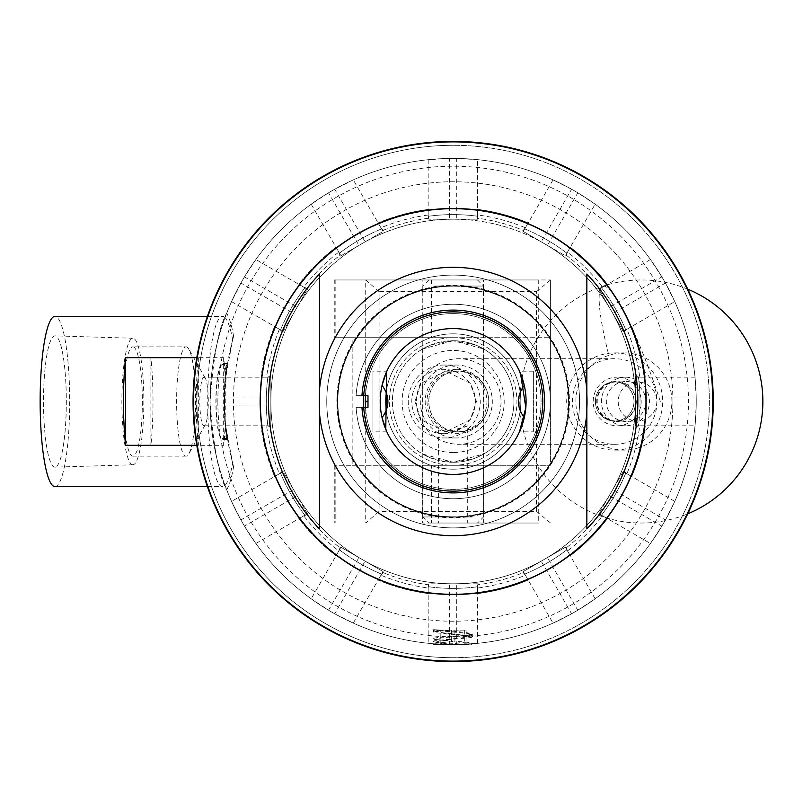 <?xml version="1.0" encoding="UTF-8"?>
<svg xmlns="http://www.w3.org/2000/svg" width="803" height="803" viewBox="0 0 803 803"><rect width="100%" height="100%" fill="white"/><g stroke="black" fill="none" stroke-linecap="round" stroke-linejoin="round"><path stroke-width="0.6" stroke-dasharray="4.01 3.01" d="M428.782 401.5A30.384 30.012 90 0 1 458.784 371.116A30.384 30.012 90 0 1 488.796 401.5A30.384 30.012 90 0 1 458.784 431.884A30.384 30.012 90 0 1 428.782 401.5M414.91 401.5L421.063 383.272L445.675 371.116L470.287 383.272L476.44 401.5L470.287 419.728L445.675 431.884L421.063 419.728L414.91 401.5M453.163 279.966L422.89 279.966L453.163 279.966M453.163 337.712L422.89 337.712L453.163 337.712M467.697 425.911L451.667 431.884L438.629 429.966L447.271 431.884L467.697 425.911L467.697 523.034L438.629 523.034L467.697 523.034M438.629 429.966L438.629 523.034M483.667 465.288L422.659 465.288L483.667 465.288L483.667 523.034L422.659 523.034L483.667 523.034M422.659 465.288L422.659 523.034M431.482 279.966L431.482 337.712L334.249 337.712L352.156 337.712L352.156 465.288L334.249 465.288L431.482 465.288L431.482 523.034L538.723 523.034L538.723 465.288L550.396 465.288L550.396 337.712L538.723 337.712L538.723 279.966L550.396 279.966L334.249 279.966L538.723 279.966M431.482 465.288L538.723 465.288M431.482 337.712L538.723 337.712M431.482 523.034L538.723 523.034M352.156 465.288L550.396 465.288L550.396 279.966L550.396 337.712L352.156 337.712M379.076 291.63L365.726 279.966L365.726 523.034L379.076 511.37L379.076 291.63L536.524 291.63L536.524 511.37L379.076 511.37M335.162 465.288L335.162 523.034M335.162 279.966L335.162 337.712M536.524 291.63L550.396 280.106M550.396 522.894L536.524 511.37M456.967 369.32A32.18 31.789 90 0 1 488.746 401.5A32.18 31.789 90 0 1 456.967 433.68A32.18 31.789 90 0 1 425.178 401.5A32.18 31.789 90 0 1 456.967 369.32M456.295 365.034A36.466 36.015 -90 0 0 420.28 401.5A36.466 36.015 -90 0 0 456.295 437.966A36.466 36.015 -90 0 0 492.309 401.5A36.466 36.015 -90 0 0 456.295 365.034L444.25 365.034A36.466 36.015 90 0 1 480.264 401.5A36.466 36.015 90 0 1 444.25 437.966A36.466 36.015 90 0 1 408.235 401.5A36.466 36.015 90 0 1 444.25 365.034M443.577 433.68A32.18 31.789 -90 0 0 475.366 401.5A32.18 31.789 -90 0 0 443.577 369.32A32.18 31.789 -90 0 0 411.788 401.5A32.18 31.789 -90 0 0 443.577 433.68M626.099 381.475A20.025 19.784 90 0 1 645.883 401.5A20.025 19.784 90 0 1 626.099 421.525A20.025 19.784 90 0 1 606.315 401.5A20.025 19.784 90 0 1 626.099 381.475M625.437 377.189A24.311 24.01 -90 0 0 601.427 401.5A24.311 24.01 -90 0 0 625.437 425.811A24.311 24.01 -90 0 0 649.436 401.5A24.311 24.01 -90 0 0 625.437 377.189L617.186 377.189A24.311 24.01 90 0 1 641.195 401.5A24.311 24.01 90 0 1 617.186 425.811A24.311 24.01 90 0 1 593.176 401.5A24.311 24.01 90 0 1 617.186 377.189M616.523 421.525A20.025 19.784 -90 0 0 636.297 401.5A20.025 19.784 -90 0 0 616.523 381.475A20.025 19.784 -90 0 0 596.739 401.5A20.025 19.784 -90 0 0 616.523 421.525M625.437 425.811L617.186 425.811M616.523 381.957A19.543 19.302 -90 0 0 597.211 401.5A19.543 19.302 -90 0 0 616.523 421.043A19.543 19.302 -90 0 0 635.825 401.5A19.543 19.302 -90 0 0 616.523 381.957L614.696 381.957A19.543 19.302 -90 0 0 595.394 401.5A19.543 19.302 -90 0 0 614.696 421.043A19.543 19.302 -90 0 0 633.999 401.5A19.543 19.302 -90 0 0 614.696 381.957A19.543 19.302 -90 0 0 596.368 407.633A19.543 19.302 -90 0 0 614.696 421.043A19.543 19.302 -90 0 0 633.025 395.367A19.543 19.302 -90 0 0 614.696 381.957L637.512 381.957A19.543 19.302 -90 0 0 619.183 407.633A19.543 19.302 -90 0 0 637.512 421.043A19.543 19.302 -90 0 0 655.84 395.367A19.543 19.302 -90 0 0 637.512 381.957M616.523 421.043L637.512 421.043M614.696 358.72A42.78 42.258 -90 0 0 572.439 401.5A42.78 42.258 -90 0 0 614.696 444.28A42.78 42.258 -90 0 0 656.944 401.5A42.78 42.258 -90 0 0 614.696 358.72L458.784 358.72A42.78 42.258 -90 0 0 416.536 401.5A42.78 42.258 -90 0 0 458.784 444.28A42.78 42.258 -90 0 0 501.042 401.5A42.78 42.258 -90 0 0 458.784 358.72M614.696 444.28L458.784 444.28M458.784 371.167A30.333 29.962 -90 0 0 428.822 401.5A30.333 29.962 -90 0 0 458.784 431.833A30.333 29.962 -90 0 0 488.756 401.5A30.333 29.962 -90 0 0 458.784 371.167L456.967 371.167A30.333 29.962 -90 0 0 427.005 401.5A30.333 29.962 -90 0 0 456.967 431.833A30.333 29.962 -90 0 0 486.929 401.5A30.333 29.962 -90 0 0 456.967 371.167M458.784 431.833L456.967 431.833M456.295 437.966L444.25 437.966M638.947 447.662A48.612 48.019 90 0 1 623.891 450.112A48.612 48.019 90 0 1 578.29 416.757A48.612 48.019 90 0 1 608.825 355.338A48.612 48.019 90 0 1 623.891 352.888A48.612 48.019 90 0 1 669.481 386.243A48.612 48.019 90 0 1 638.947 447.662M569.106 416.757A48.612 48.019 90 0 1 614.696 352.888A48.612 48.019 90 0 1 660.287 386.243A48.612 48.019 90 0 1 614.696 450.112A48.612 48.019 90 0 1 569.106 416.757M518.688 509.584A126.402 126.402 0 0 1 345.069 467.025A126.402 126.402 0 0 1 387.628 293.416A126.402 126.402 0 0 0 345.069 467.025A126.402 126.402 0 0 0 518.688 509.584A126.402 126.402 0 0 0 561.247 335.975A126.402 126.402 0 0 0 387.628 293.416A126.402 126.402 0 0 1 561.247 335.975A126.402 126.402 0 0 1 518.688 509.584M383.603 286.761A134.181 134.181 0 0 0 338.424 471.06A134.181 134.181 0 0 0 522.723 516.239A134.181 134.181 0 0 1 338.424 471.06A134.181 134.181 0 0 1 383.603 286.761A134.181 134.181 0 0 1 567.902 331.94A134.181 134.181 0 0 1 522.723 516.239A134.181 134.181 0 0 0 567.902 331.94A134.181 134.181 0 0 0 383.603 286.761M420.089 346.956A63.788 63.788 0 0 1 507.707 368.436A63.788 63.788 0 0 1 486.227 456.044A63.788 63.788 0 0 1 398.619 434.564A63.788 63.788 0 0 1 420.089 346.956A63.788 63.788 0 0 1 507.707 368.436A63.788 63.788 0 0 1 486.227 456.044A63.788 63.788 0 0 1 398.619 434.564A63.788 63.788 0 0 1 420.089 346.956M468.36 279.966L428.852 279.966L468.36 279.966M434.172 286.039L483.547 286.039L434.172 286.039M437.966 523.034L477.464 523.034L437.966 523.034M472.154 516.961L422.779 516.961L472.154 516.961M453.163 657.707A256.207 256.207 0 0 1 196.956 401.5A256.207 256.207 0 0 1 453.163 145.293A256.207 256.207 0 0 0 196.956 401.5A256.207 256.207 0 0 0 453.163 657.707A256.207 256.207 0 0 0 709.36 401.5A256.207 256.207 0 0 0 453.163 145.293A256.207 256.207 0 0 1 709.36 401.5A256.207 256.207 0 0 1 453.163 657.707M453.163 141.408A260.092 260.092 0 0 0 193.071 401.5A260.092 260.092 0 0 0 453.163 661.592A260.092 260.092 0 0 0 713.255 401.5A260.092 260.092 0 0 0 453.163 141.408M453.163 285.216A116.284 116.284 0 0 1 569.447 401.5A116.284 116.284 0 0 1 453.163 517.784A116.284 116.284 0 0 1 336.869 401.5A116.284 116.284 0 0 1 453.163 285.216A116.284 116.284 0 0 1 569.447 401.5A116.284 116.284 0 0 1 453.163 517.784A116.284 116.284 0 0 1 336.869 401.5A116.284 116.284 0 0 1 453.163 285.216M453.163 661.11A259.61 259.61 0 0 1 193.553 401.5A259.61 259.61 0 0 1 453.163 141.89A259.61 259.61 0 0 1 712.763 401.5A259.61 259.61 0 0 1 453.163 661.11M453.163 285.798A115.702 115.702 0 0 1 568.865 401.5A115.702 115.702 0 0 1 453.163 517.202A115.702 115.702 0 0 1 337.461 401.5A115.702 115.702 0 0 1 453.163 285.798A115.702 115.702 0 0 1 568.865 401.5A115.702 115.702 0 0 1 453.163 517.202A115.702 115.702 0 0 1 337.461 401.5A115.702 115.702 0 0 1 453.163 285.798A115.702 115.702 0 0 1 568.865 401.5A115.702 115.702 0 0 1 453.163 517.202A115.702 115.702 0 0 1 337.461 401.5A115.702 115.702 0 0 1 453.163 285.798A115.702 115.702 0 0 1 568.865 401.5A115.702 115.702 0 0 1 453.163 517.202A115.702 115.702 0 0 1 337.461 401.5A115.702 115.702 0 0 1 453.163 285.798A115.702 115.702 0 0 1 568.865 401.5A115.702 115.702 0 0 1 453.163 517.202A115.702 115.702 0 0 1 337.461 401.5A115.702 115.702 0 0 1 453.163 285.798A115.702 115.702 0 0 1 568.865 401.5A115.702 115.702 0 0 1 453.163 517.202A115.702 115.702 0 0 1 337.461 401.5A115.702 115.702 0 0 1 453.163 285.798A115.702 115.702 0 0 0 337.461 401.5A115.702 115.702 0 0 0 453.163 517.202A115.702 115.702 0 0 1 337.461 401.5A115.702 115.702 0 0 1 453.163 285.798A115.702 115.702 0 0 1 568.865 401.5A115.702 115.702 0 0 1 453.163 517.202A115.702 115.702 0 0 0 568.865 401.5A115.702 115.702 0 0 0 453.163 285.798M453.163 491.135A89.635 89.635 0 0 0 542.798 401.5A89.635 89.635 0 0 0 453.163 311.865A89.635 89.635 0 0 0 363.528 401.5A89.635 89.635 0 0 0 453.163 491.135M453.163 594.501A193.001 193.001 0 0 1 260.162 401.5A193.001 193.001 0 0 1 453.163 208.499A193.001 193.001 0 0 1 646.164 401.5A193.001 193.001 0 0 1 453.163 594.501M586.852 528.936L586.852 274.064M319.474 528.936L319.474 274.064M453.163 208.981A192.519 192.519 0 0 1 645.682 401.5A192.519 192.519 0 0 1 453.163 594.019A192.519 192.519 0 0 1 260.644 401.5A192.519 192.519 0 0 1 453.163 208.981A192.519 192.519 0 0 1 645.682 401.5A192.519 192.519 0 0 1 453.163 594.019A192.519 192.519 0 0 1 260.644 401.5A192.519 192.519 0 0 1 453.163 208.981A192.519 192.519 0 0 1 645.682 401.5A192.519 192.519 0 0 1 453.163 594.019A192.519 192.519 0 0 1 260.644 401.5A192.519 192.519 0 0 1 453.163 208.981A192.519 192.519 0 0 1 645.682 401.5A192.519 192.519 0 0 1 453.163 594.019A192.519 192.519 0 0 1 260.644 401.5A192.519 192.519 0 0 1 453.163 208.981M467.085 644.578L439.131 644.578L467.085 644.578M465.218 642.701L464.345 644.578L440.225 644.578L440.917 642.791L441.971 644.578L466.091 644.578L465.218 642.701L467.195 644.578M469.896 643.996L468.48 644.578L447.412 644.508C428.029 643.544 428.029 643.544 447.412 644.508C428.029 643.544 428.029 643.544 447.412 644.508L472.706 643.785L433.71 644.578L458.774 644.508C444.2 643.554 435.808 642.601 433.62 641.637L434.945 640.754L441.861 642.39L465.7 644.578L460.209 644.578M447.412 644.508L458.774 644.508M453.163 462.267L474.764 458.302L483.667 454.056L453.163 462.267A60.767 60.767 0 0 1 392.396 401.5A60.767 60.767 0 0 1 453.163 340.733L474.774 344.698L483.667 348.944L453.163 340.733A60.767 60.767 0 0 0 392.396 401.5A60.767 60.767 0 0 0 453.163 462.267L431.552 458.302L422.659 454.056L453.163 462.267A60.767 60.767 0 0 0 513.93 401.5A60.767 60.767 0 0 0 453.163 340.733L431.562 344.698L422.659 348.944L453.163 340.733A60.767 60.767 0 0 1 513.93 401.5A60.767 60.767 0 0 1 453.163 462.267M453.163 452.551A51.051 51.051 0 0 1 402.112 401.5A51.051 51.051 0 0 1 453.163 350.449A51.051 51.051 0 0 1 504.204 401.5A51.051 51.051 0 0 1 453.163 452.551M533.373 431.833L533.373 371.167L533.373 431.833L519.471 431.833L519.912 430.86M533.373 371.167L519.471 371.167L520.545 373.616M524.269 385.33A72.922 72.922 0 0 0 382.057 385.33M382.057 417.67A72.922 72.922 0 0 0 524.269 417.67M385.781 429.384L386.404 430.85M386.845 431.833L372.943 431.833L372.943 371.167L372.943 431.833M386.404 372.14L386.845 371.167L372.943 371.167M453.163 516.811A115.311 115.311 0 0 1 337.842 401.5A115.311 115.311 0 0 1 453.163 286.189A115.311 115.311 0 0 0 337.842 401.5A115.311 115.311 0 0 0 453.163 516.811A115.311 115.311 0 0 0 568.474 401.5A115.311 115.311 0 0 0 453.163 286.189A115.311 115.311 0 0 1 568.474 401.5A115.311 115.311 0 0 1 453.163 516.811M365.455 395.668A87.898 87.898 0 0 1 453.163 313.602A87.898 87.898 0 0 1 541.061 401.5A87.898 87.898 0 0 1 453.163 489.398A87.898 87.898 0 0 1 365.455 407.332L367.985 407.332L367.985 395.668L365.455 395.668A87.898 87.898 0 0 1 453.163 313.602A87.898 87.898 0 0 1 541.061 401.5A87.898 87.898 0 0 1 453.163 489.398A87.898 87.898 0 0 1 365.455 407.332L356.11 407.332A97.233 97.233 0 0 0 453.163 498.733A97.233 97.233 0 0 0 550.396 401.5A97.233 97.233 0 0 0 453.163 304.267A97.233 97.233 0 0 1 550.396 401.5A97.233 97.233 0 0 1 453.163 498.733A97.233 97.233 0 0 1 356.11 407.332L361.952 407.332A91.401 91.401 0 0 0 453.163 492.901A91.401 91.401 0 0 0 544.554 401.5A91.401 91.401 0 0 0 453.163 310.099A91.401 91.401 0 0 0 361.952 395.668L356.11 395.668A97.233 97.233 0 0 1 453.163 304.267A97.233 97.233 0 0 0 356.11 395.668L365.455 395.668M210.085 401.5A243.078 243.078 0 0 0 453.163 644.578A243.078 243.078 0 0 0 696.241 401.5A243.078 243.078 0 0 1 453.163 644.578A243.078 243.078 0 0 1 210.085 401.5C213.387 446.98 218.908 476.38 226.647 489.7L225.001 485.343C215.104 458.272 210.125 430.328 210.085 401.5A243.078 243.078 0 0 1 453.163 158.422A243.078 243.078 0 0 1 696.211 405.063L635.464 405.063L635.464 397.937L696.211 397.937A243.078 243.078 0 0 1 453.163 644.578A243.078 243.078 0 0 1 210.085 401.5C210.125 372.672 215.104 344.728 225.001 317.657A85.078 14.775 90 0 0 222.491 316.422A85.078 14.775 90 0 0 207.716 401.5A85.078 14.775 90 0 0 222.491 486.578A85.078 14.775 90 0 0 225.001 485.343A85.078 14.775 -90 0 0 232.659 463.251L225.262 423.773L225.262 379.227L232.659 339.749A85.078 14.775 90 0 0 225.001 317.657L226.647 313.3C218.898 326.67 213.377 356.07 210.085 401.5A243.078 243.078 0 0 1 210.115 397.937L270.852 397.937L270.852 405.063L210.115 405.063A243.078 243.078 0 0 1 453.163 158.422A243.078 243.078 0 0 1 696.241 401.5A243.078 243.078 0 0 0 453.163 158.422A243.078 243.078 0 0 0 210.085 401.5A243.078 243.078 0 0 1 453.163 158.422A243.078 243.078 0 0 1 696.241 401.5A243.078 243.078 0 0 0 453.163 158.422A243.078 243.078 0 0 0 210.085 401.5M636.488 425.811L638.455 425.811A186.878 186.878 0 0 0 640.041 401.5A186.878 186.878 0 0 1 638.455 425.811L635.464 425.811L635.464 377.189L645.311 377.189A193.684 193.684 0 0 0 631.72 326.48A193.684 193.684 0 0 1 645.311 377.189L636.488 377.189A184.931 184.931 0 0 0 624.082 330.886L623.198 331.398L598.887 289.291L607.419 284.372A193.684 193.684 0 0 0 570.291 247.244A193.684 193.684 0 0 1 607.419 284.372L599.771 288.789A184.931 184.931 0 0 0 565.874 254.882L565.362 255.776L523.265 231.465L528.183 222.933A193.684 193.684 0 0 0 477.464 209.352A193.684 193.684 0 0 1 528.183 222.933L523.777 230.581A184.931 184.931 0 0 0 477.464 218.175L477.464 219.189L428.852 219.189L428.852 209.352A193.684 193.684 0 0 0 378.133 222.933A193.684 193.684 0 0 1 428.852 209.352L428.852 218.175A184.931 184.931 0 0 0 382.549 230.581L383.061 231.465L340.954 255.776L336.035 247.244A193.684 193.684 0 0 0 298.907 284.372A193.684 193.684 0 0 1 336.035 247.244L340.442 254.882A184.931 184.931 0 0 0 306.545 288.789L307.429 289.291L283.128 331.398L274.596 326.48A193.684 193.684 0 0 0 261.005 377.189A193.684 193.684 0 0 1 274.596 326.48L282.244 330.886A184.931 184.931 0 0 0 269.828 377.189L270.852 377.189L270.852 425.811L261.005 425.811A193.684 193.684 0 0 0 274.596 476.52A193.684 193.684 0 0 1 261.005 425.811L269.828 425.811A184.931 184.931 0 0 0 282.244 472.114L283.128 471.602L307.429 513.709L298.907 518.628A193.684 193.684 0 0 0 336.035 555.756A193.684 193.684 0 0 1 298.907 518.628L306.545 514.211A184.931 184.931 0 0 0 340.442 548.118L340.954 547.224L383.061 571.535L378.133 580.067A193.684 193.684 0 0 0 428.852 593.648A193.684 193.684 0 0 1 378.133 580.067L382.549 572.419A184.931 184.931 0 0 0 428.852 584.825L428.852 583.811L477.464 583.811L477.464 593.648A193.684 193.684 0 0 0 528.183 580.067A193.684 193.684 0 0 1 477.464 593.648L477.464 584.825A184.931 184.931 0 0 0 523.777 572.419L523.265 571.535L565.362 547.224L570.291 555.756A193.684 193.684 0 0 0 607.419 518.628A193.684 193.684 0 0 1 570.291 555.756L565.874 548.118A184.931 184.931 0 0 0 599.771 514.211L598.887 513.709L623.198 471.602L631.72 476.52A193.684 193.684 0 0 0 645.311 425.811A193.684 193.684 0 0 1 631.72 476.52L624.082 472.114A184.931 184.931 0 0 0 636.488 425.811L635.464 425.811L635.464 377.189L636.488 377.189M385.49 401.5A67.673 67.673 0 0 1 453.163 333.827A67.673 67.673 0 0 1 520.836 401.5A67.673 67.673 0 0 1 453.163 469.173A67.673 67.673 0 0 1 385.49 401.5A67.673 67.673 0 0 1 453.163 333.827A67.673 67.673 0 0 1 520.836 401.5A67.673 67.673 0 0 1 453.163 469.173A67.673 67.673 0 0 1 385.49 401.5M269.828 377.189L261.005 377.189L270.852 377.189L270.852 401.5A182.311 182.311 0 0 0 611.043 492.651A182.311 182.311 0 0 0 611.043 310.349L598.887 289.291L599.771 288.789M210.115 405.063L211.299 425.811A243.078 243.078 0 0 0 231.555 501.383L240.89 519.932L293.496 489.569L297.06 495.742L244.453 526.116A243.078 243.078 0 0 1 240.89 519.932M244.453 526.116L255.856 543.48A243.078 243.078 0 0 0 311.183 598.797L328.547 610.2L358.921 557.603L365.094 561.167L334.721 613.773A243.078 243.078 0 0 1 328.547 610.2M334.721 613.773L353.28 623.108A243.078 243.078 0 0 0 428.852 643.354L449.59 644.548L449.59 583.811L456.726 583.811L456.726 644.548A243.078 243.078 0 0 1 449.59 644.548M456.726 644.548L477.464 643.354A243.078 243.078 0 0 0 553.036 623.108L571.595 613.773L541.222 561.167L547.405 557.603L577.779 610.2A243.078 243.078 0 0 1 571.595 613.773M577.779 610.2L595.143 598.797A243.078 243.078 0 0 0 650.46 543.48L661.863 526.116L609.256 495.742L612.83 489.569L665.436 519.932A243.078 243.078 0 0 1 661.863 526.116M665.436 519.932L674.771 501.383A243.078 243.078 0 0 0 695.017 425.811L696.211 405.063M54.925 467.135A65.635 11.393 -90 0 1 43.523 401.5A65.635 11.393 -90 0 1 54.925 335.865A65.635 11.393 -90 0 1 54.985 335.865A65.635 11.393 -90 0 1 66.318 401.5A65.635 11.393 -90 0 1 54.985 467.135A65.635 11.393 -90 0 1 54.925 467.135M132.866 464.766A63.266 10.981 -90 0 1 121.885 401.5A63.266 10.981 -90 0 1 132.866 338.234A63.266 10.981 -90 0 1 132.927 338.234A63.266 10.981 -90 0 1 143.847 401.5A63.266 10.981 -90 0 1 132.927 464.766A63.266 10.981 -90 0 1 132.866 464.766M186.105 346.856A54.644 9.485 -90 0 1 188.886 349.265A54.644 9.485 -90 0 1 195.591 401.5A54.644 9.485 -90 0 1 188.886 453.735A54.644 9.485 -90 0 1 186.105 456.144A54.644 9.485 -90 0 1 176.62 401.5A54.644 9.485 -90 0 1 186.105 346.856L132.866 346.856A54.644 9.485 -90 0 1 142.352 401.5A54.644 9.485 -90 0 1 132.866 456.144A54.644 9.485 -90 0 1 123.381 401.5A54.644 9.485 -90 0 1 132.866 346.856M186.105 456.144L132.866 456.144M204.052 377.189A24.311 4.226 -90 0 1 205.297 378.263A24.311 4.226 -90 0 1 208.278 401.5A24.311 4.226 -90 0 1 205.297 424.737A24.311 4.226 -90 0 1 204.052 425.811A24.311 4.226 -90 0 1 199.837 401.5A24.311 4.226 -90 0 1 204.052 377.189L225.472 377.189C224.067 375.413 224.067 427.527 225.472 425.811C224.067 427.477 224.067 375.543 225.472 377.189M204.052 425.811L225.472 425.811M54.925 486.578A85.078 14.775 90 0 0 69.7 401.5A85.078 14.775 90 0 0 54.925 316.422M207.375 316.422L222.491 316.422M225.262 379.227A85.078 14.775 90 0 0 223.666 357.676L150.894 357.676A85.078 14.775 -90 0 1 150.894 445.324L223.666 445.324A85.078 14.775 90 0 0 225.262 423.773M207.375 486.578L222.491 486.578M438.318 630.004L434.905 629.763L441.861 630.967L467.697 633.396L471.401 634.631L472.706 633.768L472.706 636.779C473.87 635.143 432.365 633.527 433.62 631.921L433.62 629.652L438.318 630.004C455.522 631.248 466.985 632.503 472.706 633.768C473.961 635.374 432.456 637 433.62 638.636L433.62 641.637C432.456 640.001 473.961 638.385 472.706 636.779L471.371 635.896L464.465 637.532L434.945 640.754M471.401 634.631L438.629 638.255L434.925 639.489L433.62 638.636C432.365 640.242 473.87 641.858 472.706 643.494L472.706 643.785M433.62 629.652L443.477 630.285L433.62 631.921L434.945 631.038L441.861 632.664L471.371 635.896M382.549 230.581L378.133 222.933L383.061 231.465L340.954 255.776L340.442 254.882M381.566 228.885A186.878 186.878 0 0 0 339.468 253.186A186.878 186.878 0 0 1 381.566 228.885M306.545 288.789L298.907 284.372L307.429 289.291L283.128 331.398L282.244 330.886M304.849 287.805A186.878 186.878 0 0 0 280.538 329.903A186.878 186.878 0 0 1 304.849 287.805M267.871 377.189A186.878 186.878 0 0 0 267.871 425.811A186.878 186.878 0 0 1 267.871 377.189M282.244 472.114L274.596 476.52L283.128 471.602L307.429 513.709L306.545 514.211M280.538 473.097A186.878 186.878 0 0 0 304.849 515.195A186.878 186.878 0 0 1 280.538 473.097M340.442 548.118L336.035 555.756L340.954 547.224L383.061 571.535L382.549 572.419M339.468 549.814A186.878 186.878 0 0 0 381.566 574.115A186.878 186.878 0 0 1 339.468 549.814M428.852 584.825L428.852 593.648L428.852 583.811L477.464 583.811L477.464 584.825M428.852 586.792A186.878 186.878 0 0 0 477.464 586.792A186.878 186.878 0 0 1 428.852 586.792M523.777 572.419L528.183 580.067L523.265 571.535L565.362 547.224L565.874 548.118M524.75 574.115A186.878 186.878 0 0 0 566.858 549.814A186.878 186.878 0 0 1 524.75 574.115M599.771 514.211L607.419 518.628L598.887 513.709L623.198 471.602L624.082 472.114M601.477 515.195A186.878 186.878 0 0 0 625.778 473.097A186.878 186.878 0 0 1 601.477 515.195M640.041 401.5A186.878 186.878 0 0 0 638.455 377.189A186.878 186.878 0 0 1 640.041 401.5M624.082 330.886L631.72 326.48L623.198 331.398L611.043 310.349A182.311 182.311 0 0 0 544.314 243.62L523.265 231.465L523.777 230.581M625.778 329.903A186.878 186.878 0 0 0 601.477 287.805A186.878 186.878 0 0 1 625.778 329.903M565.874 254.882L570.291 247.244L565.362 255.776L544.314 243.62A182.311 182.311 0 0 0 453.163 219.189L428.852 219.189L428.852 218.175M566.858 253.186A186.878 186.878 0 0 0 524.75 228.885A186.878 186.878 0 0 1 566.858 253.186M477.464 218.175L477.464 209.352L477.464 219.189L453.163 219.189A182.311 182.311 0 0 0 270.852 401.5L270.852 425.811L269.828 425.811M477.464 216.208A186.878 186.878 0 0 0 428.852 216.208A186.878 186.878 0 0 1 477.464 216.208M196.785 357.676L198.341 357.676A85.078 14.775 90 0 0 198.341 445.324L196.785 445.324M223.666 357.676L223.666 445.324M150.894 357.676L150.894 445.324M198.341 357.676L198.341 445.324M232.659 339.749L233.633 336.377C221.477 379.729 221.477 423.141 233.633 466.623L232.659 463.251M226.647 489.7A91.401 15.869 90 0 0 233.633 466.623M233.633 336.377A91.401 15.869 90 0 0 226.647 313.3M696.211 397.937L695.017 377.189A243.078 243.078 0 0 0 674.771 301.617L665.436 283.068L612.83 313.431L609.256 307.258L661.863 276.884A243.078 243.078 0 0 1 665.436 283.068M661.863 276.884L650.46 259.52A243.078 243.078 0 0 0 595.143 204.203L577.779 192.8L547.405 245.397L541.222 241.833L571.595 189.227A243.078 243.078 0 0 1 577.779 192.8M571.595 189.227L553.036 179.892A243.078 243.078 0 0 0 477.464 159.646L456.726 158.452L456.726 219.189L449.59 219.189L449.59 158.452A243.078 243.078 0 0 1 456.726 158.452M449.59 158.452L428.852 159.646A243.078 243.078 0 0 0 353.28 179.892L334.721 189.227L365.094 241.833L358.921 245.397L328.547 192.8A243.078 243.078 0 0 1 334.721 189.227M328.547 192.8L311.183 204.203A243.078 243.078 0 0 0 255.856 259.52L244.453 276.884L297.06 307.258L293.496 313.431L240.89 283.068A243.078 243.078 0 0 1 244.453 276.884M240.89 283.068L231.555 301.617A243.078 243.078 0 0 0 211.299 377.189L210.115 397.937M674.771 501.383L626.882 473.73A188.143 188.143 0 0 0 639.73 425.811L695.017 425.811M595.143 598.797L567.49 550.918A188.143 188.143 0 0 0 602.581 515.837L650.46 543.48M477.464 643.354L477.464 588.067A188.143 188.143 0 0 0 525.393 575.219L553.036 623.108M353.28 623.108L380.933 575.219A188.143 188.143 0 0 0 428.852 588.067L428.852 643.354M255.856 543.48L303.745 515.837A188.143 188.143 0 0 0 338.826 550.918L311.183 598.797M211.299 425.811L266.596 425.811A188.143 188.143 0 0 0 279.434 473.73L231.555 501.383M231.555 301.617L279.434 329.27A188.143 188.143 0 0 0 266.596 377.189L211.299 377.189M311.183 204.203L338.826 252.082A188.143 188.143 0 0 0 303.745 287.163L255.856 259.52M428.852 159.646L428.852 214.933A188.143 188.143 0 0 0 380.933 227.781L353.28 179.892M553.036 179.892L525.393 227.781A188.143 188.143 0 0 0 477.464 214.933L477.464 159.646M650.46 259.52L602.581 287.163A188.143 188.143 0 0 0 567.49 252.082L595.143 204.203M695.017 377.189L639.73 377.189A188.143 188.143 0 0 0 626.882 329.27L674.771 301.617M635.464 405.063L635.464 397.937M612.83 313.431L609.256 307.258M547.405 245.397L541.222 241.833M456.726 219.189L449.59 219.189M365.094 241.833L358.921 245.397M297.06 307.258L293.496 313.431M270.852 397.937L270.852 405.063M293.496 489.569L297.06 495.742M358.921 557.603L365.094 561.167M449.59 583.811L456.726 583.811M541.222 561.167L547.405 557.603M609.256 495.742L612.83 489.569M602.581 515.837L598.496 514.392M623.59 470.919L626.882 473.73M525.393 575.219L522.582 571.937M566.055 546.833L567.49 550.918M428.852 588.067L428.059 583.811M478.257 583.811L477.464 588.067M383.744 571.937L380.933 575.219M338.826 550.918L340.271 546.833M307.83 514.392L303.745 515.837M279.434 473.73L282.726 470.919M266.596 377.189L270.852 376.406M340.271 256.167L338.826 252.082M303.745 287.163L307.83 288.608M380.933 227.781L383.744 231.063M282.726 332.081L279.434 329.27M428.059 219.189L428.852 214.933M477.464 214.933L478.257 219.189M522.582 231.063L525.393 227.781M567.49 252.082L566.055 256.167M626.882 329.27L623.59 332.081M598.496 288.608L602.581 287.163M270.852 426.594L266.596 425.811M639.73 425.811L635.464 426.594M635.464 376.406L639.73 377.189M270.852 401.5A182.311 182.311 0 0 1 611.043 310.349A182.311 182.311 0 0 1 362.002 559.38A182.311 182.311 0 0 1 453.163 219.189A182.311 182.311 0 0 1 544.314 559.38A182.311 182.311 0 0 1 270.852 401.5M443.477 630.285L434.744 629.743L434.744 631.268M386.845 371.167L386.574 371.759M434.925 639.489L467.697 643.123L471.572 644.147L470.829 644.578L471.572 644.147M468.48 644.578L465.7 644.578M439.753 630.094L434.945 631.038M440.225 630.124L466.091 630.124L440.225 630.124L440.225 644.578M451.416 630.485L451.416 644.578M441.971 630.214L441.971 644.578M454.91 630.485L454.91 644.578M466.091 630.124L466.091 644.578M464.345 630.214L464.345 644.578M226.285 370.444L226.175 371.257A36.948 6.414 90 0 0 222.491 364.552L227.179 364.552C223.917 362.063 223.917 440.927 227.179 438.448L226.285 432.556A37.982 6.595 -90 0 1 222.491 439.482A37.982 6.595 -90 0 1 215.897 401.5A37.982 6.595 -90 0 1 222.491 363.518A37.982 6.595 -90 0 1 226.285 370.444L227.349 363.518L224.178 401.5L225.763 428.411L227.349 439.482L226.285 432.556M226.175 371.257L227.179 364.552M222.491 364.552A36.948 6.414 90 0 0 216.077 401.5A36.948 6.414 90 0 0 222.491 438.448L227.179 438.448M222.491 438.448A36.948 6.414 90 0 0 226.175 431.743M660.327 401.5A121.534 18.057 71.5 0 0 603.645 286.099A121.534 18.057 71.5 0 0 602.752 286.239A121.534 18.057 71.5 0 0 608.825 355.338M672.904 401.5A219.741 219.741 0 0 1 453.163 621.241A219.741 219.741 0 0 1 233.422 401.5A219.741 219.741 0 0 1 453.163 181.759A219.741 219.741 0 0 1 672.904 401.5M217.864 401.5A235.299 235.299 0 0 0 453.163 636.799A235.299 235.299 0 0 0 688.462 401.5A235.299 235.299 0 0 0 453.163 166.201A235.299 235.299 0 0 0 217.864 401.5M445.675 371.116L458.784 371.116M483.426 337.712L483.426 279.966M334.249 279.966L334.249 337.712M334.249 465.288L334.249 523.034M422.89 337.712L422.89 279.966M445.675 431.884L447.271 431.884M451.667 431.884L458.784 431.884M687.749 289.18A121.534 121.534 0 0 0 526.055 440.064A121.534 121.534 0 0 0 687.749 513.82M614.696 352.888L623.891 352.888M614.696 450.112L623.891 450.112M428.852 279.966L422.779 286.039L422.779 516.961L428.852 523.034M477.464 279.966L483.547 286.039L483.547 516.961L477.464 523.034M483.667 348.944L483.667 454.056M205.297 378.263L188.886 349.265M205.297 424.737L188.886 453.735M132.927 338.234L54.985 335.865M132.927 464.766L54.985 467.135M422.659 348.944L422.659 454.056M471.572 634.42L471.572 636.127M434.744 639.288L434.744 640.985M433.71 644.578L432.456 643.695M472.545 643.685L471.401 644.357M440.907 642.791L439.131 644.578M227.349 363.518L222.491 363.518M227.349 439.482L222.491 439.482"/><path stroke-width="1.2" d="M453.163 661.592A260.092 260.092 0 0 1 193.071 401.5A260.092 260.092 0 0 1 453.163 141.408A260.092 260.092 0 0 1 713.255 401.5A260.092 260.092 0 0 1 453.163 661.592M453.163 661.11A259.61 259.61 0 0 1 193.553 401.5A259.61 259.61 0 0 1 453.163 141.89A259.61 259.61 0 0 1 712.763 401.5A259.61 259.61 0 0 1 453.163 661.11M453.163 491.135A89.635 89.635 0 0 0 542.798 401.5A89.635 89.635 0 0 0 453.163 311.865A89.635 89.635 0 0 0 363.528 401.5A89.635 89.635 0 0 0 453.163 491.135M453.163 594.501A193.001 193.001 0 0 1 260.162 401.5A193.001 193.001 0 0 1 453.163 208.499A193.001 193.001 0 0 1 646.164 401.5A193.001 193.001 0 0 1 453.163 594.501M319.474 390.087A134.181 134.181 0 0 1 453.163 267.319A134.181 134.181 0 0 1 586.852 390.087L586.852 274.064A184.7 184.7 0 0 1 586.852 528.936L586.852 412.913A134.181 134.181 0 0 1 453.163 535.681A134.181 134.181 0 0 1 319.474 412.913L319.474 528.936A184.7 184.7 0 0 1 319.474 274.064L319.474 412.913M586.852 412.913L586.852 390.087M519.471 371.167L524.269 385.33C516.459 396.11 516.459 406.88 524.269 417.67L519.912 430.86M519.471 431.833L525.824 407.613L520.545 373.616M453.163 474.422A72.922 72.922 0 0 0 526.085 401.5A72.922 72.922 0 0 0 453.163 328.578A72.922 72.922 0 0 0 380.241 401.5A72.922 72.922 0 0 0 453.163 474.422M386.404 430.85L382.057 417.67C389.856 406.89 389.856 396.12 382.057 385.33L386.404 372.14M365.265 401.309A87.898 87.898 0 0 1 365.455 395.668L365.265 401.309L367.985 401.309M453.163 310.099A91.401 91.401 0 0 0 361.952 395.668L367.985 395.668L367.985 407.332L361.952 407.332A91.401 91.401 0 0 0 453.163 492.901A91.401 91.401 0 0 0 544.554 401.5A91.401 91.401 0 0 0 453.163 310.099M207.375 486.578L54.925 486.578A85.078 14.775 90 0 1 40.15 401.5A85.078 14.775 90 0 1 54.925 316.422L207.375 316.422M196.785 445.324L125.569 445.324A85.078 14.775 -90 0 1 125.569 357.676L196.785 357.676M125.569 357.676L125.569 445.324M365.265 401.691A87.898 87.898 0 0 0 365.455 407.332L365.265 401.691L367.985 401.691M386.574 371.759L385.781 429.384M687.749 513.82A121.534 121.534 0 0 0 687.749 289.18"/></g></svg>
